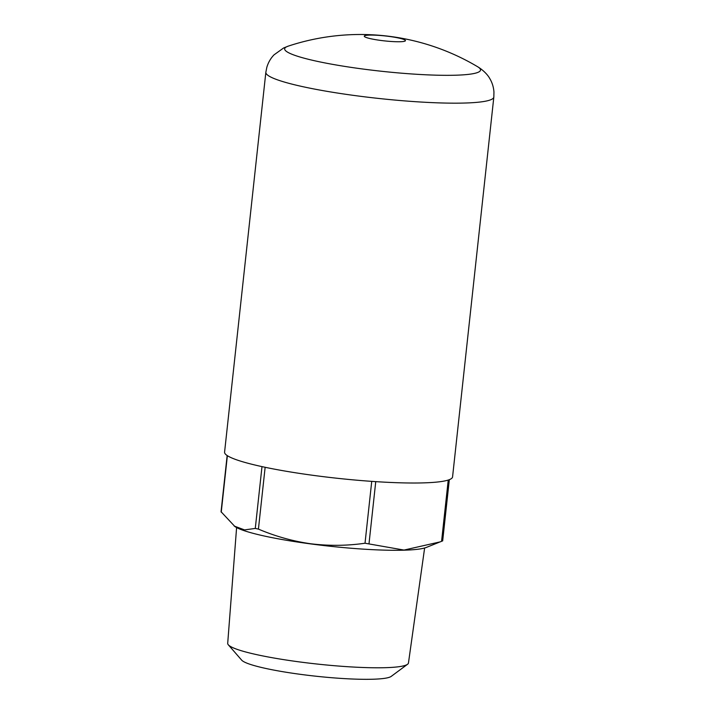 <?xml version="1.0" encoding="UTF-8"?>
<svg xmlns="http://www.w3.org/2000/svg" width="715" height="715" viewBox="0 0 715 715"><rect width="100%" height="100%" fill="white"/><g stroke="black" fill="none" stroke-linecap="round" stroke-linejoin="round"><path stroke-width="1.07" d="M407.559 664.271L391.221 676.381A75.853 9.143 -173.8 0 1 301.176 674.442A75.853 9.143 -173.8 0 1 241.67 660.142L228.308 644.796A90.912 10.957 6.2 0 0 299.63 661.938A90.912 10.957 6.2 0 0 407.559 664.271A90.912 10.957 6.2 0 0 408.462 662.984L424.63 547.994M236.602 527.563L227.701 643.348A90.912 10.957 6.2 0 0 228.308 644.796M442.442 540.951L426.435 547.395A98.759 11.905 -173.8 0 1 310.945 543.945A98.759 11.905 -173.8 0 1 234.967 526.598L221.051 511.725L227.156 455.527M440.467 541.809L404.002 550.067L365.016 543.23C347.159 545.813 329.123 546.001 310.891 543.793C292.918 541.237 275.427 536.339 258.428 529.109L255.282 528.43L244.53 529.904L234.145 526.034M286.697 46.743A98.509 11.878 6.2 0 0 362.585 68.989A98.509 11.878 6.2 0 0 478.46 72.144A98.509 11.878 6.2 0 0 477.602 66.718L477.602 66.718A229.327 229.327 0 0 0 288.217 46.144L288.217 46.144A98.509 11.878 6.2 0 0 286.697 46.743M405.021 41.086A20.708 2.494 -173.8 0 1 380.666 40.424A20.708 2.494 -173.8 0 1 364.713 35.75A20.708 2.494 -173.8 0 1 389.067 36.411A20.708 2.494 -173.8 0 1 405.021 41.086M450.173 479.3A114.659 13.817 -173.8 0 1 326.138 477.003A114.659 13.817 -173.8 0 1 224.582 452.13L265.846 72.287A114.659 13.817 -173.8 0 0 367.403 97.16A114.659 13.817 -173.8 0 0 491.437 99.457A114.659 13.817 -173.8 0 0 493.833 97.052L452.568 476.896A114.659 13.817 -173.8 0 1 450.173 479.3M255.282 528.43L261.994 466.618M227.37 455.67L221.239 512.172M365.016 543.23L371.737 481.365M265.14 467.288L258.428 529.109M441.575 541.362L448.233 480.051M375.75 481.633L369.029 543.498M288.217 46.144L283.596 47.994L274.024 54.849C270.672 58.317 268.277 62.464 266.838 67.29L265.846 72.287M477.602 66.718C483.858 70.445 488.139 75.513 489.552 78.185C492.117 82.341 493.582 86.962 493.949 92.038L493.833 97.052M449.324 479.667L442.674 540.889"/></g></svg>
